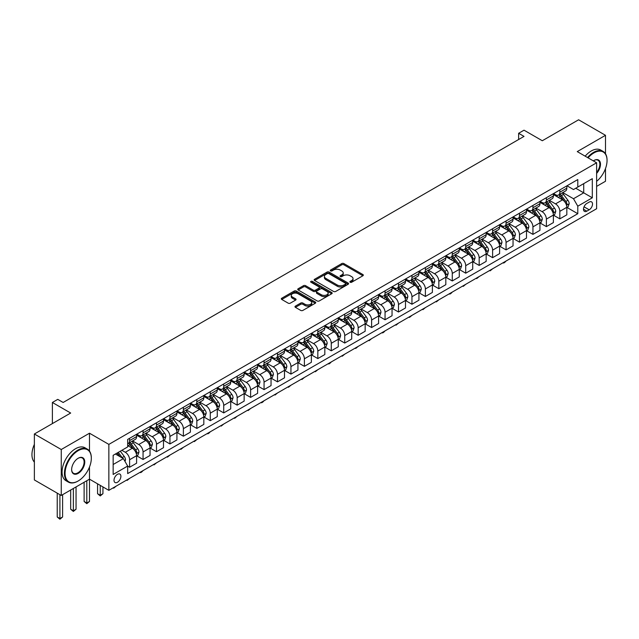 <?xml version="1.0" encoding="UTF-8"?>
<svg xmlns="http://www.w3.org/2000/svg" width="639" height="639" viewBox="0 0 639 639"><rect width="100%" height="100%" fill="white"/><g stroke="black" fill="none" stroke-linecap="round" stroke-linejoin="round"><path stroke-width="0.96" d="M350.18 282.246A1.046 0.607 0 0 0 351.658 282.246L362.88 275.768A1.494 0.863 0 0 0 363.319 275.161A1.494 0.863 0 0 0 362.88 274.546L343.878 263.58A1.494 0.863 0 0 0 341.761 263.58L330.547 270.049A1.046 0.607 0 0 0 330.243 270.481A1.046 0.607 0 0 0 330.547 270.904A1.046 0.607 0 0 0 332.024 270.904L333.478 270.065A4.777 2.756 0 0 1 340.236 270.065L341.817 270.984A4.777 2.756 0 0 1 343.215 272.933A4.777 2.756 0 0 1 341.817 274.882L340.363 275.721A1.046 0.607 0 0 0 340.06 276.152A1.046 0.607 0 0 0 340.363 276.575A1.046 0.607 0 0 0 341.841 276.575L343.295 275.736A4.777 2.756 0 0 1 350.052 275.736L351.634 276.655A4.777 2.756 0 0 1 353.032 278.604A4.777 2.756 0 0 1 351.634 280.553L350.18 281.392A1.046 0.607 0 0 0 349.876 281.815A1.046 0.607 0 0 0 350.18 282.246L350.18 281.392M117.456 482.269A4.864 2.812 120 0 0 120.635 477.98A4.864 2.812 120 0 0 119.892 474.082A4.864 2.812 120 0 0 117.456 474.322A4.864 2.812 120 0 0 114.277 478.611A4.864 2.812 120 0 0 115.02 482.509A4.864 2.812 120 0 0 117.456 482.269M295.418 306.121A1.494 0.863 0 0 0 294.978 306.728A1.494 0.863 0 0 0 295.418 307.343L300.745 310.418A1.494 0.863 0 0 0 302.862 310.418L315.315 303.229A1.494 0.863 0 0 0 315.754 302.614A1.494 0.863 0 0 0 315.315 302.007L296.312 291.033A1.494 0.863 0 0 0 294.204 291.033L281.743 298.229A1.494 0.863 0 0 0 281.312 298.836A1.494 0.863 0 0 0 281.743 299.443L288.189 303.166A1.494 0.863 0 0 0 290.298 303.166L295.625 300.09A1.494 0.863 0 0 0 296.065 299.475A1.494 0.863 0 0 0 295.625 298.868L292.438 297.023A3.994 2.308 0 0 1 291.264 295.394A3.994 2.308 0 0 1 293.732 293.261A3.994 2.308 0 0 1 298.086 293.764L310.594 300.985A3.994 2.308 0 0 1 311.76 302.614A3.994 2.308 0 0 1 309.3 304.747A3.994 2.308 0 0 1 304.947 304.244L302.862 303.046A1.494 0.863 0 0 0 300.745 303.046L295.418 306.121L295.418 307.343L300.745 304.284L300.745 303.046M605.492 153.759L605.492 135.308L578.599 119.781L542.303 140.74L524.02 130.18L518.636 133.287L524.02 136.395L63.141 402.474L57.766 399.367L52.382 402.474L52.382 423.585M89.492 451.102L89.492 433.21L61.256 449.513L34.37 433.993L70.673 413.034L52.382 402.474M89.492 433.21L108.854 444.393L596.618 162.785L596.618 208.737L108.854 490.345L108.854 444.393M605.492 135.308L577.257 151.603L596.618 162.785M333.582 291.464A1.494 0.863 0 0 0 335.691 291.464L348.151 284.267A1.494 0.863 0 0 0 348.59 283.66A1.494 0.863 0 0 0 348.151 283.053L329.149 272.078A1.494 0.863 0 0 0 327.04 272.078L314.58 279.275A1.494 0.863 0 0 0 314.14 279.882A1.494 0.863 0 0 0 314.58 280.489L333.582 291.464M311.353 282.47A1.046 0.607 0 0 1 312.415 282.614L331.713 293.756L319.276 300.937A1.494 0.863 0 0 1 317.168 300.937L298.165 289.97L303.493 286.911L303.493 285.673L298.165 288.748A1.494 0.863 0 0 0 297.726 289.363A1.494 0.863 0 0 0 298.165 289.97L298.165 288.748M303.493 286.911A1.494 0.863 0 0 1 305.602 286.911L305.602 285.673A1.494 0.863 0 0 0 303.493 285.673M305.602 285.673L313.31 290.122A1.494 0.863 0 0 0 315.426 290.122L318.957 288.077A1.494 0.863 0 0 0 319.396 287.47A1.494 0.863 0 0 0 318.957 286.863L310.937 282.23A1.046 0.607 0 0 1 310.634 281.799A1.046 0.607 0 0 1 311.273 281.248A1.046 0.607 0 0 1 312.415 281.376L331.737 292.526A1.494 0.863 0 0 1 332.168 293.141A1.494 0.863 0 0 1 331.737 293.748L331.737 292.526M61.256 449.513L61.256 495.465L34.37 479.945L34.37 433.993M596.618 186.38L605.492 181.26L605.492 168.552M589.198 202.092L586.826 203.458A4.713 2.724 120 0 0 583.75 207.611A4.713 2.724 120 0 0 584.469 211.389A4.713 2.724 120 0 0 586.826 211.158L589.198 209.792A4.713 2.724 120 0 0 592.273 205.638A4.713 2.724 120 0 0 591.554 201.86A4.713 2.724 120 0 0 589.198 202.092M566.985 185.789L573.495 189.543L577.792 187.059L577.792 179.551L127.672 439.424L127.672 446.941L113.151 455.319L113.151 474.45L127.672 466.063L127.672 473.579L577.792 213.706L577.792 206.189L573.495 198.737L562.799 192.563M577.792 187.059L592.313 178.68L592.313 197.802L577.792 206.189M61.256 495.465L89.492 479.162L108.854 490.345M518.636 133.287L518.636 139.494M575.755 188.241L583.711 192.834L583.711 183.649L592.313 178.68M573.495 198.737L583.711 192.834L592.313 197.802M113.151 464.513L123.375 458.61L115.411 454.017M127.672 466.127L129.613 467.245L129.613 459.729A6.086 3.514 -120 0 0 125.308 452.276L121.865 450.287M129.613 467.245L136.602 463.203L136.602 455.695A6.086 3.514 -120 0 0 132.297 448.243L127.672 445.575M136.762 455.847L143.056 459.481L143.056 451.965A6.086 3.514 -120 0 0 138.751 444.512L132.577 440.95M143.056 459.481L150.045 455.447L150.045 447.931A6.086 3.514 -120 0 0 145.74 440.479L136.602 435.199M150.205 448.083L156.499 451.717L156.499 444.209A6.086 3.514 -120 0 0 152.194 436.756L146.019 433.186M156.499 451.717L163.488 447.683L163.488 440.167A6.086 3.514 -120 0 0 159.191 432.715L150.045 427.435M163.648 440.327L169.942 443.953L169.942 436.445A6.086 3.514 -120 0 0 165.645 428.993L159.462 425.422M169.942 443.953L176.931 439.92L176.931 432.403A6.086 3.514 -120 0 0 172.634 424.959L163.488 419.679M177.099 432.563L183.385 436.197L183.385 428.681A6.086 3.514 -120 0 0 179.088 421.229L172.905 417.666M183.385 436.197L190.382 432.156L190.382 424.647A6.086 3.514 -120 0 0 186.077 417.195L176.931 411.915M190.542 424.799L196.836 428.434L196.836 420.917A6.086 3.514 -120 0 0 192.531 413.465L186.356 409.903M196.836 428.434L203.825 424.4L203.825 416.884A6.086 3.514 -120 0 0 199.52 409.431L190.382 404.152M203.985 417.035L210.279 420.67L210.279 413.153A6.086 3.514 -120 0 0 205.974 405.709L199.799 402.139M210.279 420.67L217.268 416.636L217.268 409.12A6.086 3.514 -120 0 0 212.963 401.667L203.825 396.388M217.428 409.279L223.722 412.906L223.722 405.398A6.086 3.514 -120 0 0 219.417 397.945L213.242 394.375M223.722 412.906L230.711 408.872L230.711 401.356A6.086 3.514 -120 0 0 226.414 393.904L217.268 388.632M230.871 401.516L237.165 405.15L237.165 397.634A6.086 3.514 -120 0 0 232.868 390.181L226.685 386.611M237.165 405.15L244.154 401.108L244.154 393.6A6.086 3.514 -120 0 0 239.857 386.148L230.711 380.868M244.322 393.752L250.608 397.386L250.608 389.87A6.086 3.514 -120 0 0 246.311 382.418L240.128 378.855M250.608 397.386L257.605 393.344L257.605 385.836A6.086 3.514 -120 0 0 253.3 378.384L244.154 373.104M257.765 385.988L264.059 389.622L264.059 382.106A6.086 3.514 -120 0 0 259.753 374.654L253.579 371.091M264.059 389.622L271.048 385.589L271.048 378.072A6.086 3.514 -120 0 0 266.743 370.62L257.605 365.34M271.208 378.224L277.502 381.858L277.502 374.35A6.086 3.514 -120 0 0 273.196 366.898L267.022 363.327M277.502 381.858L284.491 377.825L284.491 370.308A6.086 3.514 -120 0 0 280.186 362.856L271.048 357.576M284.651 370.468L290.945 374.095L290.945 366.586A6.086 3.514 -120 0 0 286.639 359.134L280.465 355.564M290.945 374.095L297.934 370.061L297.934 362.545A6.086 3.514 -120 0 0 293.636 355.1L284.491 349.821M298.093 362.704L304.388 366.339L304.388 358.822A6.086 3.514 -120 0 0 300.082 351.37L293.908 347.808M304.388 366.339L311.377 362.297L311.377 354.789A6.086 3.514 -120 0 0 307.079 347.336L297.934 342.057M311.544 354.941L317.831 358.575L317.831 351.059A6.086 3.514 -120 0 0 313.533 343.606L307.351 340.044M317.831 358.575L324.828 354.541L324.828 347.025A6.086 3.514 -120 0 0 320.522 339.573L311.377 334.293M324.987 347.177L331.274 350.811L331.274 343.295A6.086 3.514 -120 0 0 326.976 335.85L320.794 332.28M331.274 350.811L338.271 346.777L338.271 339.261A6.086 3.514 -120 0 0 333.965 331.809L324.828 326.529M338.43 339.421L344.725 343.047L344.725 335.539A6.086 3.514 -120 0 0 340.419 328.087L334.245 324.516M344.725 343.047L351.714 339.013L351.714 331.497A6.086 3.514 -120 0 0 347.408 324.045L338.271 318.773M351.873 331.657L358.167 335.291L358.167 327.775A6.086 3.514 -120 0 0 353.862 320.323L347.688 316.752M358.167 335.291L365.157 331.25L365.157 323.741A6.086 3.514 -120 0 0 360.851 316.289L351.714 311.009M365.316 323.893L371.61 327.527L371.61 320.011A6.086 3.514 -120 0 0 367.305 312.559L361.131 308.996M371.61 327.527L378.6 323.486L378.6 315.978A6.086 3.514 -120 0 0 374.302 308.525L365.157 303.245M378.759 316.129L385.053 319.764L385.053 312.247A6.086 3.514 -120 0 0 380.756 304.795L374.574 301.233M385.053 319.764L392.042 315.73L392.042 308.214A6.086 3.514 -120 0 0 387.745 300.761L378.6 295.482M392.21 308.365L398.496 312L398.496 304.491A6.086 3.514 -120 0 0 394.199 297.039L388.017 293.469M398.496 312L405.493 307.966L405.493 300.45A6.086 3.514 -120 0 0 401.188 292.997L392.042 287.718M405.653 300.61L411.947 304.236L411.947 296.728A6.086 3.514 -120 0 0 407.642 289.275L401.468 285.705M411.947 304.236L418.936 300.202L418.936 292.686A6.086 3.514 -120 0 0 414.631 285.242L405.493 279.962M419.096 292.846L425.39 296.48L425.39 288.964A6.086 3.514 -120 0 0 421.085 281.511L414.911 277.949M425.39 296.48L432.379 292.438L432.379 284.93A6.086 3.514 -120 0 0 428.074 277.478L418.936 272.198M432.539 285.082L438.833 288.716L438.833 281.2A6.086 3.514 -120 0 0 434.528 273.748L428.354 270.185M438.833 288.716L445.822 284.682L445.822 277.166A6.086 3.514 -120 0 0 441.525 269.714L432.379 264.434M445.982 277.318L452.276 280.952L452.276 273.436A6.086 3.514 -120 0 0 447.979 265.984L441.797 262.421M452.276 280.952L459.265 276.919L459.265 269.402A6.086 3.514 -120 0 0 454.968 261.95L445.822 256.67M459.433 269.562L465.719 273.188L465.719 265.68A6.086 3.514 -120 0 0 461.422 258.228L455.24 254.657M465.719 273.188L472.716 269.155L472.716 261.639A6.086 3.514 -120 0 0 468.411 254.186L459.265 248.914M472.876 261.798L479.17 265.433L479.17 257.916A6.086 3.514 -120 0 0 474.865 250.464L468.691 246.894M479.17 265.433L486.159 261.391L486.159 253.883A6.086 3.514 -120 0 0 481.854 246.43L472.716 241.151M486.319 254.034L492.613 257.669L492.613 250.153A6.086 3.514 -120 0 0 488.308 242.7L482.133 239.138M492.613 257.669L499.602 253.627L499.602 246.119A6.086 3.514 -120 0 0 495.297 238.666L486.159 233.387M499.762 246.271L506.056 249.905L506.056 242.389A6.086 3.514 -120 0 0 501.751 234.936L495.576 231.374M506.056 249.905L513.045 245.871L513.045 238.355A6.086 3.514 -120 0 0 508.748 230.903L499.602 225.623M513.205 238.507L519.499 242.141L519.499 234.633A6.086 3.514 -120 0 0 515.194 227.18L509.019 223.61M519.499 242.141L526.488 238.107L526.488 230.591A6.086 3.514 -120 0 0 522.191 223.139L513.045 217.859M526.656 230.751L532.942 234.377L532.942 226.869A6.086 3.514 -120 0 0 528.645 219.417L522.462 215.846M532.942 234.377L539.939 230.344L539.939 222.827A6.086 3.514 -120 0 0 535.634 215.375L526.488 210.103M540.099 222.987L546.385 226.621L546.385 219.105A6.086 3.514 -120 0 0 542.088 211.653L535.905 208.09M546.385 226.621L553.382 222.58L553.382 215.071A6.086 3.514 -120 0 0 549.077 207.619L539.939 202.339M553.542 215.223L559.836 218.857L559.836 211.341A6.086 3.514 -120 0 0 555.531 203.889L549.356 200.327M559.836 218.857L566.825 214.824L566.825 207.308A6.086 3.514 -120 0 0 562.52 199.855L553.382 194.575M553.542 193.553L555.531 194.703A6.086 3.514 -120 0 0 558.574 194.999A6.086 3.514 -120 0 0 559.836 192.219L559.836 189.919M540.099 201.317L542.088 202.459A6.086 3.514 -120 0 0 545.131 202.763A6.086 3.514 -120 0 0 546.385 199.975L546.385 197.683M526.656 209.073L528.645 210.223A6.086 3.514 -120 0 0 531.688 210.527A6.086 3.514 -120 0 0 532.942 207.739L532.942 205.446M513.205 216.837L515.194 217.987A6.086 3.514 -120 0 0 518.237 218.29A6.086 3.514 -120 0 0 519.499 215.503L519.499 213.202M499.762 224.601L501.751 225.751A6.086 3.514 -120 0 0 504.794 226.046A6.086 3.514 -120 0 0 506.056 223.267L506.056 220.966M486.319 232.364L488.308 233.515A6.086 3.514 -120 0 0 491.351 233.81A6.086 3.514 -120 0 0 492.613 231.03L492.613 228.73M472.876 240.12L474.865 241.27A6.086 3.514 -120 0 0 477.908 241.574A6.086 3.514 -120 0 0 479.17 238.786L479.17 236.494M459.433 247.884L461.422 249.034A6.086 3.514 -120 0 0 464.465 249.338A6.086 3.514 -120 0 0 465.719 246.55L465.719 244.25M445.982 255.648L447.979 256.798A6.086 3.514 -120 0 0 451.014 257.102A6.086 3.514 -120 0 0 452.276 254.314L452.276 252.014M432.539 263.412L434.528 264.562A6.086 3.514 -120 0 0 437.571 264.858A6.086 3.514 -120 0 0 438.833 262.078L438.833 259.777M419.096 271.176L421.085 272.318A6.086 3.514 -120 0 0 424.128 272.621A6.086 3.514 -120 0 0 425.39 269.834L425.39 267.541M405.653 278.931L407.642 280.082A6.086 3.514 -120 0 0 410.685 280.385A6.086 3.514 -120 0 0 411.947 277.598L411.947 275.305M392.21 286.695L394.199 287.846A6.086 3.514 -120 0 0 397.242 288.149A6.086 3.514 -120 0 0 398.496 285.361L398.496 283.061M378.759 294.459L380.756 295.609A6.086 3.514 -120 0 0 383.791 295.913A6.086 3.514 -120 0 0 385.053 293.125L385.053 290.825M365.316 302.223L367.305 303.373A6.086 3.514 -120 0 0 370.348 303.669A6.086 3.514 -120 0 0 371.61 300.889L371.61 298.589M351.873 309.987L353.862 311.129A6.086 3.514 -120 0 0 356.905 311.433A6.086 3.514 -120 0 0 358.167 308.645L358.167 306.353M338.43 317.743L340.419 318.893A6.086 3.514 -120 0 0 343.462 319.196A6.086 3.514 -120 0 0 344.725 316.409L344.725 314.108M324.987 325.507L326.976 326.657A6.086 3.514 -120 0 0 330.02 326.96A6.086 3.514 -120 0 0 331.274 324.173L331.274 321.872M311.544 333.27L313.533 334.421A6.086 3.514 -120 0 0 316.577 334.716A6.086 3.514 -120 0 0 317.831 331.937L317.831 329.636M298.093 341.034L300.082 342.177A6.086 3.514 -120 0 0 303.126 342.48A6.086 3.514 -120 0 0 304.388 339.692L304.388 337.4M284.651 348.79L286.639 349.94A6.086 3.514 -120 0 0 289.683 350.244A6.086 3.514 -120 0 0 290.945 347.456L290.945 345.164M271.208 356.554L273.196 357.704A6.086 3.514 -120 0 0 276.24 358.008A6.086 3.514 -120 0 0 277.502 355.22L277.502 352.92M257.765 364.318L259.753 365.468A6.086 3.514 -120 0 0 262.797 365.772A6.086 3.514 -120 0 0 264.059 362.984L264.059 360.684M244.322 372.082L246.311 373.232A6.086 3.514 -120 0 0 249.354 373.527A6.086 3.514 -120 0 0 250.608 370.748L250.608 368.447M230.871 379.846L232.868 380.988A6.086 3.514 -120 0 0 235.903 381.291A6.086 3.514 -120 0 0 237.165 378.504L237.165 376.211M217.428 387.601L219.417 388.752A6.086 3.514 -120 0 0 222.46 389.055A6.086 3.514 -120 0 0 223.722 386.268L223.722 383.967M203.985 395.365L205.974 396.515A6.086 3.514 -120 0 0 209.017 396.819A6.086 3.514 -120 0 0 210.279 394.031L210.279 391.731M190.542 403.129L192.531 404.279A6.086 3.514 -120 0 0 195.574 404.575A6.086 3.514 -120 0 0 196.836 401.795L196.836 399.495M177.099 410.893L179.088 412.035A6.086 3.514 -120 0 0 182.131 412.339A6.086 3.514 -120 0 0 183.385 409.551L183.385 407.259M163.648 418.649L165.645 419.799A6.086 3.514 -120 0 0 168.68 420.103A6.086 3.514 -120 0 0 169.942 417.315L169.942 415.023M150.205 426.413L152.194 427.563A6.086 3.514 -120 0 0 155.237 427.866A6.086 3.514 -120 0 0 156.499 425.079L156.499 422.778M136.762 434.177L138.751 435.327A6.086 3.514 -120 0 0 141.794 435.63A6.086 3.514 -120 0 0 143.056 432.843L143.056 430.542M566.985 207.459L577.792 213.706M558.574 194.999L565.563 190.965A6.086 3.514 -120 0 0 566.825 188.178L566.825 185.885M545.131 202.763L552.12 198.729A6.086 3.514 -120 0 0 553.382 195.941L553.382 193.641M531.688 210.527L538.677 206.493A6.086 3.514 -120 0 0 539.939 203.705L539.939 201.405M518.237 218.29L525.234 214.249A6.086 3.514 -120 0 0 526.488 211.469L526.488 209.169M504.794 226.046L511.783 222.013A6.086 3.514 -120 0 0 513.045 219.225L513.045 216.933M491.351 233.81L498.34 229.776A6.086 3.514 -120 0 0 499.602 226.989L499.602 224.696M477.908 241.574L484.897 237.54A6.086 3.514 -120 0 0 486.159 234.753L486.159 232.452M464.465 249.338L471.454 245.304A6.086 3.514 -120 0 0 472.716 242.516L472.716 240.216M451.014 257.102L458.011 253.06A6.086 3.514 -120 0 0 459.265 250.28L459.265 247.98M437.571 264.858L444.56 260.824A6.086 3.514 -120 0 0 445.822 258.036L445.822 255.744M424.128 272.621L431.117 268.588A6.086 3.514 -120 0 0 432.379 265.8L432.379 263.5M410.685 280.385L417.674 276.352A6.086 3.514 -120 0 0 418.936 273.564L418.936 271.263M397.242 288.149L404.231 284.107A6.086 3.514 -120 0 0 405.493 281.328L405.493 279.027M383.791 295.913L390.788 291.871A6.086 3.514 -120 0 0 392.042 289.084L392.042 286.791M370.348 303.669L377.345 299.635A6.086 3.514 -120 0 0 378.6 296.847L378.6 294.555M356.905 311.433L363.895 307.399A6.086 3.514 -120 0 0 365.157 304.611L365.157 302.311M343.462 319.196L350.452 315.163A6.086 3.514 -120 0 0 351.714 312.375L351.714 310.075M330.02 326.96L337.009 322.919A6.086 3.514 -120 0 0 338.271 320.139L338.271 317.839M316.577 334.716L323.566 330.683A6.086 3.514 -120 0 0 324.828 327.895L324.828 325.602M303.126 342.48L310.123 338.446A6.086 3.514 -120 0 0 311.377 335.659L311.377 333.358M289.683 350.244L296.672 346.21A6.086 3.514 -120 0 0 297.934 343.423L297.934 341.122M276.24 358.008L283.229 353.966A6.086 3.514 -120 0 0 284.491 351.186L284.491 348.886M262.797 365.772L269.786 361.73A6.086 3.514 -120 0 0 271.048 358.942L271.048 356.65M249.354 373.527L256.343 369.494A6.086 3.514 -120 0 0 257.605 366.706L257.605 364.414M235.903 381.291L242.9 377.258A6.086 3.514 -120 0 0 244.154 374.47L244.154 372.17M222.46 389.055L229.449 385.021A6.086 3.514 -120 0 0 230.711 382.234L230.711 379.933M209.017 396.819L216.006 392.777A6.086 3.514 -120 0 0 217.268 389.998L217.268 387.697M195.574 404.575L202.563 400.541A6.086 3.514 -120 0 0 203.825 397.754L203.825 395.461M182.131 412.339L189.12 408.305A6.086 3.514 -120 0 0 190.382 405.517L190.382 403.225M168.68 420.103L175.677 416.069A6.086 3.514 -120 0 0 176.931 413.281L176.931 410.981M155.237 427.866L162.234 423.825A6.086 3.514 -120 0 0 163.488 421.045L163.488 418.745M141.794 435.63L148.783 431.589A6.086 3.514 -120 0 0 150.045 428.809L150.045 426.509M127.672 443.634A6.086 3.514 -120 0 0 128.351 443.386L135.34 439.352A6.086 3.514 -120 0 0 136.602 436.565L136.602 434.272M128.351 443.386A6.086 3.514 -120 0 0 129.613 440.606L129.613 438.306M123.375 458.61L127.672 466.063M86.8 480.72L86.8 503.013L89.492 501.463L89.492 467.013M350.603 282.39L351.634 281.791A4.777 2.756 0 0 0 353.032 279.842L353.032 278.604M343.215 272.933L343.215 274.179A4.777 2.756 0 0 1 341.817 276.128L340.787 276.719M362.88 274.546L362.88 275.768L343.878 264.818A1.494 0.863 0 0 0 341.761 264.818L330.962 271.056M348.151 283.053L348.151 284.267L329.149 273.324A1.494 0.863 0 0 0 327.04 273.324L314.596 280.505M345.515 284.083A1.046 0.607 0 0 0 345.819 283.66A1.046 0.607 0 0 0 345.515 283.237L328.829 273.604A1.046 0.607 0 0 0 327.352 273.604L325.826 274.49A4.777 2.756 0 0 0 324.42 276.439A4.777 2.756 0 0 0 325.826 278.388L337.224 284.97A4.777 2.756 0 0 0 343.982 284.97L345.515 284.083L345.515 285.329A1.046 0.607 0 0 0 345.819 284.906L345.819 283.66M324.42 276.439L324.42 277.677A4.777 2.756 0 0 0 325.826 279.626L325.826 278.388M345.515 285.329L343.982 286.216A4.777 2.756 0 0 1 337.224 286.216L325.826 279.626M305.602 286.911L313.31 291.36A1.494 0.863 0 0 0 315.426 291.36L318.957 289.323A1.494 0.863 0 0 0 319.396 288.708L319.396 287.47M321.313 294.739A3.994 2.308 0 0 0 325.658 295.242A3.994 2.308 0 0 0 328.126 293.109A3.994 2.308 0 0 0 326.96 291.48L322.551 288.932A1.494 0.863 0 0 0 320.435 288.932L316.904 290.977A1.494 0.863 0 0 0 316.465 291.584A1.494 0.863 0 0 0 316.904 292.191L321.313 294.739L321.313 295.977A3.994 2.308 0 0 0 325.658 296.48A3.994 2.308 0 0 0 328.126 294.347L328.126 293.109M316.465 291.584L316.465 292.83A1.494 0.863 0 0 0 316.904 293.437L316.904 292.191M321.313 295.977L316.904 293.437M311.76 302.614L311.76 303.86A3.994 2.308 0 0 1 309.3 305.985A3.994 2.308 0 0 1 304.947 305.49L302.862 304.284A1.494 0.863 0 0 0 300.745 304.284M291.264 295.394L291.264 296.64A3.994 2.308 0 0 0 292.438 298.269L292.438 297.023M295.625 298.868L295.625 300.09L292.438 298.269M315.315 302.007L315.315 303.229L296.312 292.279A1.494 0.863 0 0 0 294.204 292.279L281.767 299.459L281.743 298.229M566.825 207.555L568.111 206.812L569.189 203.705A4.034 2.324 -120 0 0 567.903 200.271L563.51 194.408A11.638 6.717 -120 0 0 562.24 192.882M557.871 197.171A11.638 6.717 -120 0 0 555.483 194.671M566.458 205.087L567.017 203.873A4.034 2.324 -120 0 0 565.858 201.453L561.465 195.582A11.638 6.717 -120 0 0 560.195 194.064M559.109 194.687A9.657 5.575 60 0 1 560.699 196.492L564.421 201.461M558.901 194.807A11.638 6.717 60 0 1 560.171 196.333L563.095 200.231M506.128 260.976L504.658 262.453L503.58 263.068L503.045 262.757M503.58 262.445L503.58 263.068M553.382 215.319L554.668 214.568L555.746 211.469A4.034 2.324 -120 0 0 554.46 208.034L550.067 202.172A11.638 6.717 -120 0 0 548.797 200.646M544.428 204.927A11.638 6.717 -120 0 0 542.04 202.435M553.015 212.851L553.566 211.637A4.034 2.324 -120 0 0 552.415 209.217L548.022 203.346A11.638 6.717 -120 0 0 546.752 201.828M545.666 202.451A9.657 5.575 60 0 1 547.256 204.256L550.97 209.217M545.458 202.571A11.638 6.717 60 0 1 546.728 204.097L549.652 207.994M492.685 268.739L490.137 270.832L489.602 270.521M490.137 270.209L490.137 270.832M539.939 223.083L541.225 222.332L542.303 219.225A4.034 2.324 -120 0 0 541.017 215.798L536.616 209.927A11.638 6.717 -120 0 0 535.354 208.41M530.977 212.691A11.638 6.717 -120 0 0 528.597 210.199M539.572 220.607L540.123 219.401A4.034 2.324 -120 0 0 538.973 216.972L534.579 211.11A11.638 6.717 -120 0 0 533.309 209.592M532.223 210.215A9.657 5.575 60 0 1 533.813 212.02L537.527 216.98M532.015 210.335A11.638 6.717 60 0 1 533.285 211.852L536.209 215.758M479.234 276.503L476.694 278.596L476.151 278.284M476.694 277.973L476.694 278.596M526.488 230.839L527.782 230.096L528.86 226.989A4.034 2.324 -120 0 0 527.566 223.562L523.173 217.691A11.638 6.717 -120 0 0 521.903 216.174M517.534 220.455A11.638 6.717 -120 0 0 515.154 217.963M526.121 228.371L526.68 227.164A4.034 2.324 -120 0 0 525.53 224.736L521.128 218.873A11.638 6.717 -120 0 0 519.858 217.348M518.78 217.979A9.657 5.575 60 0 1 520.362 219.776L524.084 224.744M518.572 218.099A11.638 6.717 60 0 1 519.842 219.616L522.766 223.514M465.791 284.267L463.251 286.36L462.708 286.048M463.251 285.737L463.251 286.36M513.045 238.603L514.339 237.86L515.409 234.753A4.034 2.324 -120 0 0 514.123 231.318L509.73 225.455A11.638 6.717 -120 0 0 508.46 223.93M504.091 228.219A11.638 6.717 -120 0 0 501.711 225.727M512.678 236.134L513.237 234.928A4.034 2.324 -120 0 0 512.079 232.5L507.685 226.637A11.638 6.717 -120 0 0 506.415 225.112M505.337 225.735A9.657 5.575 60 0 1 506.919 227.54L510.641 232.508M505.129 225.855A11.638 6.717 60 0 1 506.4 227.38L509.315 231.278M452.348 292.031L450.878 293.501L449.8 294.116L449.265 293.804M449.8 293.501L449.8 294.116M596.618 181.34A18.555 10.711 120 0 0 607.05 160.485A18.555 10.711 120 0 0 593.927 152.913A18.555 10.711 120 0 0 588.088 157.857M587.529 157.537A19.01 10.975 -60 0 1 593.607 152.354A19.01 10.975 -60 0 1 603.112 151.411A19.01 10.975 -60 0 1 607.05 160.109A19.01 10.975 -60 0 1 607.05 160.301M593.311 160.876A9.281 5.36 -60 0 1 593.927 160.485L593.927 160.485A9.281 5.36 -60 0 1 600.341 162.769A9.281 5.36 -60 0 1 596.618 173.417M585.164 156.172A19.01 10.975 -60 0 1 591.243 150.988A19.01 10.975 -60 0 1 600.748 150.045L603.112 151.411M596.618 172.442A8.818 5.096 120 0 0 598.016 160.237A8.818 5.096 120 0 0 593.767 160.581M77.878 481.151L78.198 480.967A18.555 10.711 120 0 0 91.321 458.243A18.555 10.711 120 0 0 78.198 450.663A18.555 10.711 120 0 0 65.074 473.387A18.555 10.711 120 0 0 78.198 480.967L77.878 481.151A19.01 10.975 -60 0 1 68.373 482.094A19.01 10.975 -60 0 1 65.458 466.861A19.01 10.975 -60 0 1 77.878 450.104A19.01 10.975 -60 0 1 87.383 449.161A19.01 10.975 -60 0 1 91.321 457.867A19.01 10.975 -60 0 1 91.321 458.051M78.198 473.387A9.281 5.36 -60 0 1 71.64 469.601A9.281 5.36 -60 0 1 78.198 458.235L78.198 458.235A9.281 5.36 -60 0 1 84.763 462.029A9.281 5.36 -60 0 1 78.198 473.387M71.64 469.409A8.818 5.096 120 0 0 73.469 473.267A8.818 5.096 120 0 0 77.878 472.828A8.818 5.096 120 0 0 83.637 465.056A8.818 5.096 120 0 0 82.287 457.987A8.818 5.096 120 0 0 78.038 458.339M68.373 482.094L66.001 480.728A19.01 10.975 -60 0 1 63.085 465.496A19.01 10.975 -60 0 1 75.514 448.738A19.01 10.975 -60 0 1 85.019 447.795L87.383 449.161M34.37 462.125A19.01 10.975 -60 0 1 34.37 444.353M499.602 246.366L500.896 245.624L501.966 242.516A4.034 2.324 -120 0 0 500.68 239.082L496.287 233.219A11.638 6.717 -120 0 0 495.017 231.693M490.648 235.975A11.638 6.717 -120 0 0 488.268 233.483M499.235 243.898L499.794 242.684A4.034 2.324 -120 0 0 498.636 240.264L494.243 234.393A11.638 6.717 -120 0 0 492.973 232.876M491.894 233.499A9.657 5.575 60 0 1 493.476 235.304L497.198 240.264M491.687 233.618A11.638 6.717 60 0 1 492.949 235.144L495.872 239.042M438.905 299.787L436.357 301.88L435.822 301.568M436.357 301.257L436.357 301.88M486.159 254.13L487.445 253.379L488.523 250.28A4.034 2.324 -120 0 0 487.237 246.846L482.844 240.975A11.638 6.717 -120 0 0 481.574 239.457M477.205 243.739A11.638 6.717 -120 0 0 474.817 241.246M485.792 251.662L486.351 250.448A4.034 2.324 -120 0 0 485.193 248.028L480.8 242.157A11.638 6.717 -120 0 0 479.53 240.639M478.443 241.262A9.657 5.575 60 0 1 480.033 243.068L483.747 248.028M478.236 241.382A11.638 6.717 60 0 1 479.506 242.9L482.429 246.806M425.462 307.551L422.914 309.643L422.379 309.332M422.914 309.02L422.914 309.643M472.716 261.886L474.002 261.143L475.081 258.036A4.034 2.324 -120 0 0 473.795 254.61L469.401 248.739A11.638 6.717 -120 0 0 468.131 247.221M463.754 251.502A11.638 6.717 -120 0 0 461.374 249.01M472.349 259.418L472.9 258.212A4.034 2.324 -120 0 0 471.75 255.784L467.357 249.921A11.638 6.717 -120 0 0 466.087 248.403M465 249.026A9.657 5.575 60 0 1 466.59 250.823L470.304 255.792M464.793 249.146A11.638 6.717 60 0 1 466.063 250.664L468.986 254.562M412.019 315.315L409.471 317.407L408.928 317.096M409.471 316.784L409.471 317.407M459.265 269.65L460.559 268.907L461.638 265.8A4.034 2.324 -120 0 0 460.352 262.365L455.95 256.503A11.638 6.717 -120 0 0 454.68 254.985M450.311 259.266A11.638 6.717 -120 0 0 447.931 256.774M458.898 267.182L459.457 265.976A4.034 2.324 -120 0 0 458.307 263.548L453.914 257.685A11.638 6.717 -120 0 0 452.644 256.159M451.557 256.79A9.657 5.575 60 0 1 453.139 258.587L456.861 263.556M451.35 256.91A11.638 6.717 60 0 1 452.62 258.428L455.543 262.325M398.568 323.078L396.028 325.171L395.485 324.86M396.028 324.548L396.028 325.171M445.822 277.414L447.116 276.671L448.187 273.564A4.034 2.324 -120 0 0 446.901 270.129L442.507 264.266A11.638 6.717 -120 0 0 441.237 262.741M436.868 267.03A11.638 6.717 -120 0 0 434.488 264.53M445.455 274.946L446.014 273.732A4.034 2.324 -120 0 0 444.864 271.311L440.463 265.441A11.638 6.717 -120 0 0 439.193 263.923M438.114 264.546A9.657 5.575 60 0 1 439.696 266.351L443.418 271.319M437.907 264.666A11.638 6.717 60 0 1 439.177 266.191L442.1 270.089M385.125 330.834L383.656 332.312L382.585 332.927L382.042 332.615M382.585 332.304L382.585 332.927M432.379 285.178L433.673 284.427L434.744 281.328A4.034 2.324 -120 0 0 433.458 277.893L429.065 272.03A11.638 6.717 -120 0 0 427.795 270.505M423.425 274.786A11.638 6.717 -120 0 0 421.045 272.294M432.012 282.71L432.571 281.495A4.034 2.324 -120 0 0 431.413 279.075L427.02 273.204A11.638 6.717 -120 0 0 425.75 271.687M424.671 272.31A9.657 5.575 60 0 1 426.253 274.115L429.975 279.075M424.464 272.43A11.638 6.717 60 0 1 425.734 273.955L428.649 277.853M371.682 338.598L369.134 340.691L368.599 340.379M369.134 340.068L369.134 340.691M418.936 292.942L420.222 292.191L421.301 289.084A4.034 2.324 -120 0 0 420.015 285.657L415.622 279.786A11.638 6.717 -120 0 0 414.352 278.269M409.982 282.55A11.638 6.717 -120 0 0 407.594 280.058M418.569 290.465L419.128 289.259A4.034 2.324 -120 0 0 417.97 286.831L413.577 280.968A11.638 6.717 -120 0 0 412.307 279.451M411.22 280.074A9.657 5.575 60 0 1 412.81 281.879L416.532 286.839M411.013 280.194A11.638 6.717 60 0 1 412.283 281.711L415.206 285.617M358.239 346.362L355.691 348.455L355.156 348.143M355.691 347.832L355.691 348.455M405.493 300.697L406.779 299.955L407.858 296.847A4.034 2.324 -120 0 0 406.572 293.421L402.179 287.55A11.638 6.717 -120 0 0 400.909 286.032M396.531 290.314A11.638 6.717 -120 0 0 394.151 287.822M405.126 298.229L405.677 297.023A4.034 2.324 -120 0 0 404.527 294.595L400.134 288.732A11.638 6.717 -120 0 0 398.864 287.207M397.777 287.838A9.657 5.575 60 0 1 399.367 289.635L403.081 294.603M397.57 287.957A11.638 6.717 60 0 1 398.84 289.475L401.763 293.373M344.796 354.126L342.248 356.219L341.705 355.907M342.248 355.596L342.248 356.219M392.042 308.461L393.336 307.718L394.415 304.611A4.034 2.324 -120 0 0 393.129 301.177L388.728 295.314A11.638 6.717 -120 0 0 387.458 293.796M383.088 298.078A11.638 6.717 -120 0 0 380.708 295.585M391.675 305.993L392.234 304.787A4.034 2.324 -120 0 0 391.084 302.359L386.691 296.496A11.638 6.717 -120 0 0 385.421 294.97M384.335 295.593A9.657 5.575 60 0 1 385.924 297.399L389.638 302.367M384.127 295.721A11.638 6.717 60 0 1 385.397 297.239L388.32 301.137M331.345 361.89L329.876 363.359L328.805 363.974L328.262 363.663M328.805 363.359L328.805 363.974M378.6 316.225L379.893 315.482L380.964 312.375A4.034 2.324 -120 0 0 379.678 308.941L375.285 303.078A11.638 6.717 -120 0 0 374.015 301.552M369.646 305.833A11.638 6.717 -120 0 0 367.265 303.341M378.232 313.757L378.791 312.543A4.034 2.324 -120 0 0 377.641 310.123L373.24 304.252A11.638 6.717 -120 0 0 371.97 302.734M370.892 303.357A9.657 5.575 60 0 1 372.473 305.162L376.195 310.123M370.684 303.477A11.638 6.717 60 0 1 371.954 305.003L374.877 308.901M317.902 369.646L315.362 371.738L314.819 371.427M315.362 371.115L315.362 371.738M365.157 323.989L366.451 323.238L367.521 320.139A4.034 2.324 -120 0 0 366.235 316.704L361.842 310.834A11.638 6.717 -120 0 0 360.572 309.316M356.203 313.597A11.638 6.717 -120 0 0 353.822 311.105M364.789 321.521L365.348 320.307A4.034 2.324 -120 0 0 364.19 317.887L359.797 312.016A11.638 6.717 -120 0 0 358.527 310.498M357.449 311.121A9.657 5.575 60 0 1 359.03 312.926L362.752 317.887M357.241 311.241A11.638 6.717 60 0 1 358.511 312.759L361.426 316.664M304.46 377.409L301.912 379.502L301.376 379.191M301.912 378.879L301.912 379.502M351.714 331.745L353.008 331.002L354.078 327.895A4.034 2.324 -120 0 0 352.792 324.468L348.399 318.597A11.638 6.717 -120 0 0 347.129 317.08M342.76 321.361A11.638 6.717 -120 0 0 340.371 318.869M351.346 329.277L351.905 328.071A4.034 2.324 -120 0 0 350.747 325.642L346.354 319.78A11.638 6.717 -120 0 0 345.084 318.262M344.006 318.885A9.657 5.575 60 0 1 345.587 320.682L349.309 325.65M343.79 319.005A11.638 6.717 60 0 1 345.06 320.522L347.983 324.42M291.017 385.173L288.469 387.266L287.933 386.954M288.469 386.643L288.469 387.266M338.271 339.509L339.557 338.766L340.635 335.659A4.034 2.324 -120 0 0 339.349 332.224L334.956 326.361A11.638 6.717 -120 0 0 333.686 324.844M329.317 329.125A11.638 6.717 -120 0 0 326.928 326.633M337.903 337.041L338.454 335.834A4.034 2.324 -120 0 0 337.304 333.406L332.911 327.543A11.638 6.717 -120 0 0 331.641 326.018M330.555 326.649A9.657 5.575 60 0 1 332.144 328.446L335.858 333.414M330.347 326.769A11.638 6.717 60 0 1 331.617 328.286L334.54 332.184M277.574 392.937L275.026 395.03L274.49 394.718M275.026 394.407L275.026 395.03M324.828 347.273L326.114 346.53L327.192 343.423A4.034 2.324 -120 0 0 325.906 339.988L321.505 334.125A11.638 6.717 -120 0 0 320.243 332.599M315.866 336.889A11.638 6.717 -120 0 0 313.485 334.389M324.46 344.804L325.011 343.59A4.034 2.324 -120 0 0 323.861 341.17L319.468 335.299A11.638 6.717 -120 0 0 318.198 333.782M317.112 334.405A9.657 5.575 60 0 1 318.701 336.21L322.415 341.178M316.904 334.524A11.638 6.717 60 0 1 318.174 336.05L321.097 339.948M264.123 400.693L262.653 402.171L261.583 402.786L261.039 402.474M261.583 402.163L261.583 402.786M311.377 355.036L312.671 354.286L313.749 351.186A4.034 2.324 -120 0 0 312.455 347.752L308.062 341.889A11.638 6.717 -120 0 0 306.792 340.363M302.423 344.645A11.638 6.717 -120 0 0 300.042 342.153M311.009 352.568L311.568 351.354A4.034 2.324 -120 0 0 310.418 348.934L306.017 343.063A11.638 6.717 -120 0 0 304.755 341.546M303.669 342.169A9.657 5.575 60 0 1 305.25 343.974L308.972 348.934M303.461 342.288A11.638 6.717 60 0 1 304.731 343.814L307.655 347.712M250.68 408.457L248.14 410.55L247.597 410.238M248.14 409.926L248.14 410.55M297.934 362.8L299.228 362.049L300.298 358.942A4.034 2.324 -120 0 0 299.012 355.516L294.619 349.645A11.638 6.717 -120 0 0 293.349 348.127M288.98 352.408A11.638 6.717 -120 0 0 286.599 349.916M297.566 360.324L298.125 359.118A4.034 2.324 -120 0 0 296.967 356.69L292.574 350.827A11.638 6.717 -120 0 0 291.304 349.309M290.226 349.932A9.657 5.575 60 0 1 291.807 351.738L295.53 356.698M290.018 350.052A11.638 6.717 60 0 1 291.288 351.57L294.204 355.476M237.237 416.221L234.689 418.313L234.154 418.002M234.689 417.69L234.689 418.313M284.491 370.556L285.785 369.813L286.855 366.706A4.034 2.324 -120 0 0 285.569 363.279L281.176 357.409A11.638 6.717 -120 0 0 279.906 355.891M275.537 360.172A11.638 6.717 -120 0 0 273.157 357.68M284.123 368.088L284.682 366.882A4.034 2.324 -120 0 0 283.524 364.454L279.131 358.591A11.638 6.717 -120 0 0 277.861 357.065M276.783 357.696A9.657 5.575 60 0 1 278.364 359.493L282.087 364.462M276.575 357.816A11.638 6.717 60 0 1 277.837 359.334L280.761 363.232M223.794 423.984L221.246 426.077L220.711 425.766M221.246 425.454L221.246 426.077M271.048 378.32L272.334 377.577L273.412 374.47A4.034 2.324 -120 0 0 272.126 371.035L267.733 365.173A11.638 6.717 -120 0 0 266.463 363.655M262.094 367.936A11.638 6.717 -120 0 0 259.706 365.444M270.68 375.852L271.24 374.646A4.034 2.324 -120 0 0 270.081 372.217L265.688 366.355A11.638 6.717 -120 0 0 264.418 364.829M263.332 365.452A9.657 5.575 60 0 1 264.921 367.257L268.636 372.225M263.124 365.58A11.638 6.717 60 0 1 264.394 367.098L267.318 370.995M210.351 431.748L208.881 433.218L207.803 433.833L207.268 433.522M207.803 433.218L207.803 433.833M257.605 386.084L258.891 385.341L259.969 382.234A4.034 2.324 -120 0 0 258.683 378.799L254.29 372.936A11.638 6.717 -120 0 0 253.02 371.411M248.643 375.692A11.638 6.717 -120 0 0 246.263 373.2M257.237 383.616L257.789 382.402A4.034 2.324 -120 0 0 256.638 379.981L252.245 374.111A11.638 6.717 -120 0 0 250.975 372.593M249.889 373.216A9.657 5.575 60 0 1 251.478 375.021L255.193 379.981M249.681 373.336A11.638 6.717 60 0 1 250.951 374.861L253.875 378.759M196.908 439.504L194.36 441.597L193.817 441.285M194.36 440.974L194.36 441.597M244.154 393.848L245.448 393.097L246.526 389.998A4.034 2.324 -120 0 0 245.24 386.563L240.839 380.692A11.638 6.717 -120 0 0 239.569 379.175M235.2 383.456A11.638 6.717 -120 0 0 232.82 380.964M243.786 391.38L244.346 390.165A4.034 2.324 -120 0 0 243.195 387.745L238.802 381.874A11.638 6.717 -120 0 0 237.532 380.357M236.446 380.98A9.657 5.575 60 0 1 238.035 382.785L241.75 387.745M236.238 381.1A11.638 6.717 60 0 1 237.508 382.617L240.432 386.523M183.457 447.268L180.917 449.361L180.374 449.049M180.917 448.738L180.917 449.361M230.711 401.604L232.005 400.861L233.075 397.754A4.034 2.324 -120 0 0 231.789 394.327L227.396 388.456A11.638 6.717 -120 0 0 226.126 386.938M221.757 391.22A11.638 6.717 -120 0 0 219.377 388.728M230.344 399.135L230.903 397.929A4.034 2.324 -120 0 0 229.752 395.501L225.351 389.638A11.638 6.717 -120 0 0 224.081 388.121M223.003 388.744A9.657 5.575 60 0 1 224.585 390.541L228.307 395.509M222.795 388.863A11.638 6.717 60 0 1 224.065 390.381L226.989 394.279M170.014 455.032L167.474 457.125L166.931 456.813M167.474 456.502L167.474 457.125M217.268 409.367L218.562 408.625L219.632 405.517A4.034 2.324 -120 0 0 218.346 402.083L213.953 396.22A11.638 6.717 -120 0 0 212.683 394.702M208.314 398.984A11.638 6.717 -120 0 0 205.934 396.492M216.901 406.899L217.46 405.693A4.034 2.324 -120 0 0 216.302 403.265L211.908 397.402A11.638 6.717 -120 0 0 210.638 395.876M209.56 396.507A9.657 5.575 60 0 1 211.142 398.305L214.864 403.273M209.352 396.627A11.638 6.717 60 0 1 210.622 398.145L213.538 402.043M156.571 462.796L154.023 464.888L153.488 464.577M154.023 464.265L154.023 464.888M203.825 417.131L205.111 416.388L206.189 413.281A4.034 2.324 -120 0 0 204.903 409.847L200.51 403.984A11.638 6.717 -120 0 0 199.24 402.458M194.871 406.747A11.638 6.717 -120 0 0 192.483 404.247M203.458 414.663L204.017 413.449A4.034 2.324 -120 0 0 202.859 411.029L198.465 405.158A11.638 6.717 -120 0 0 197.195 403.64M196.109 404.263A9.657 5.575 60 0 1 197.699 406.069L201.421 411.037M195.901 404.383A11.638 6.717 60 0 1 197.171 405.909L200.095 409.807M143.128 470.552L141.658 472.029L140.58 472.644L140.045 472.333M140.58 472.021L140.58 472.644M190.382 424.895L191.668 424.144L192.746 421.045A4.034 2.324 -120 0 0 191.46 417.61L187.067 411.748A11.638 6.717 -120 0 0 185.797 410.222M181.42 414.503A11.638 6.717 -120 0 0 179.04 412.011M190.015 422.427L190.566 421.213A4.034 2.324 -120 0 0 189.416 418.793L185.022 412.922A11.638 6.717 -120 0 0 183.752 411.404M182.666 412.027A9.657 5.575 60 0 1 184.256 413.832L187.97 418.793M182.458 412.147A11.638 6.717 60 0 1 183.728 413.673L186.652 417.571M129.685 478.315L127.137 480.408L126.602 480.097M127.137 479.785L127.137 480.408M176.931 432.659L178.225 431.908L179.303 428.809A4.034 2.324 -120 0 0 178.017 425.374L173.616 419.504A11.638 6.717 -120 0 0 172.346 417.986M167.977 422.267A11.638 6.717 -120 0 0 165.597 419.775M176.572 430.183L177.123 428.977A4.034 2.324 -120 0 0 175.973 426.548L171.579 420.686A11.638 6.717 -120 0 0 170.309 419.168M169.223 419.791A9.657 5.575 60 0 1 170.813 421.596L174.527 426.556M169.015 419.911A11.638 6.717 60 0 1 170.286 421.428L173.209 425.334M116.234 486.079L113.694 488.172L113.151 487.861M113.694 487.549L113.694 488.172M163.488 440.415L164.782 439.672L165.852 436.565A4.034 2.324 -120 0 0 164.566 433.138L160.173 427.267A11.638 6.717 -120 0 0 158.903 425.75M154.534 430.031A11.638 6.717 -120 0 0 152.154 427.539M163.121 437.947L163.68 436.741A4.034 2.324 -120 0 0 162.53 434.312L158.129 428.449A11.638 6.717 -120 0 0 156.859 426.924M155.78 427.555A9.657 5.575 60 0 1 157.362 429.352L161.084 434.32M155.573 427.675A11.638 6.717 60 0 1 156.843 429.192L159.766 433.09M100.251 485.376L100.251 495.249L102.935 493.699L102.935 486.926M102.935 493.699L100.251 495.936L97.559 493.699L97.559 483.827M97.559 493.699L100.251 495.249L100.251 495.936M150.045 448.179L151.339 447.436L152.409 444.329A4.034 2.324 -120 0 0 151.123 440.894L146.73 435.031A11.638 6.717 -120 0 0 145.46 433.514M141.091 437.795A11.638 6.717 -120 0 0 138.711 435.303M149.678 445.71L150.237 444.504A4.034 2.324 -120 0 0 149.079 442.076L144.686 436.213A11.638 6.717 -120 0 0 143.416 434.688M142.337 435.311A9.657 5.575 60 0 1 143.919 437.116L147.641 442.084M142.13 435.439A11.638 6.717 60 0 1 143.4 436.956L146.315 440.854M89.492 501.463L86.8 503.692L84.116 501.463L84.116 482.269M84.116 501.463L86.8 503.013L86.8 503.692M136.602 455.942L137.896 455.2L138.967 452.092A4.034 2.324 -120 0 0 137.681 448.658L133.287 442.795A11.638 6.717 -120 0 0 132.017 441.269M136.235 453.474L136.794 452.26A4.034 2.324 -120 0 0 135.636 449.84L131.243 443.969A11.638 6.717 -120 0 0 129.973 442.452M128.894 443.075A9.657 5.575 60 0 1 130.476 444.88L134.198 449.84M128.679 443.194A11.638 6.717 60 0 1 129.949 444.72L132.872 448.618M73.357 488.484L73.357 510.777L76.049 509.219L76.049 486.926M76.049 509.219L73.357 511.456L70.673 509.219L70.673 490.033M70.673 509.219L73.357 510.777L73.357 511.456M124.988 461.406L125.524 459.856A4.034 2.324 -120 0 0 124.238 456.422L120.316 451.19M122.56 458.139A4.034 2.324 -120 0 0 122.193 457.604L118.271 452.364M117.264 452.947L120.076 456.709M116.977 453.115L119.373 456.302M59.914 494.69L59.914 518.533L62.606 516.983L62.606 494.69M62.606 516.983L59.914 519.219L57.222 516.983L57.222 493.14M57.222 516.983L59.914 518.533L59.914 519.219M125.308 452.276L132.297 448.243M138.751 444.512L145.74 440.479M152.194 436.756L159.191 432.715M165.645 428.993L172.634 424.959M179.088 421.229L186.077 417.195M192.531 413.465L199.52 409.431M205.974 405.709L212.963 401.667M219.417 397.945L226.414 393.904M232.868 390.181L239.857 386.148M246.311 382.418L253.3 378.384M259.753 374.654L266.743 370.62M273.196 366.898L280.186 362.856M286.639 359.134L293.636 355.1M300.082 351.37L307.079 347.336M313.533 343.606L320.522 339.573M326.976 335.85L333.965 331.809M340.419 328.087L347.408 324.045M353.862 320.323L360.851 316.289M367.305 312.559L374.302 308.525M380.756 304.795L387.745 300.761M394.199 297.039L401.188 292.997M407.642 289.275L414.631 285.242M421.085 281.511L428.074 277.478M434.528 273.748L441.525 269.714M447.979 265.984L454.968 261.95M461.422 258.228L468.411 254.186M474.865 250.464L481.854 246.43M488.308 242.7L495.297 238.666M501.751 234.936L508.748 230.903M515.194 227.18L522.191 223.139M528.645 219.417L535.634 215.375M542.088 211.653L549.077 207.619M555.531 203.889L562.52 199.855M559.836 192.219L566.825 188.178M559.836 211.341L566.825 207.308M546.385 219.105L553.382 215.071M546.385 199.975L553.382 195.941M532.942 226.869L539.939 222.827M532.942 207.739L539.939 203.705M519.499 234.633L526.488 230.591M519.499 215.503L526.488 211.469M506.056 242.389L513.045 238.355M506.056 223.267L513.045 219.225M492.613 250.153L499.602 246.119M492.613 231.03L499.602 226.989M479.17 257.916L486.159 253.883M479.17 238.786L486.159 234.753M465.719 265.68L472.716 261.639M465.719 246.55L472.716 242.516M452.276 273.436L459.265 269.402M452.276 254.314L459.265 250.28M438.833 281.2L445.822 277.166M438.833 262.078L445.822 258.036M425.39 288.964L432.379 284.93M425.39 269.834L432.379 265.8M411.947 296.728L418.936 292.686M411.947 277.598L418.936 273.564M398.496 304.491L405.493 300.45M398.496 285.361L405.493 281.328M385.053 312.247L392.042 308.214M385.053 293.125L392.042 289.084M371.61 320.011L378.6 315.978M371.61 300.889L378.6 296.847M358.167 327.775L365.157 323.741M358.167 308.645L365.157 304.611M344.725 335.539L351.714 331.497M344.725 316.409L351.714 312.375M331.274 343.295L338.271 339.261M331.274 324.173L338.271 320.139M317.831 351.059L324.828 347.025M317.831 331.937L324.828 327.895M304.388 358.822L311.377 354.789M304.388 339.692L311.377 335.659M290.945 366.586L297.934 362.545M290.945 347.456L297.934 343.423M277.502 374.35L284.491 370.308M277.502 355.22L284.491 351.186M264.059 382.106L271.048 378.072M264.059 362.984L271.048 358.942M250.608 389.87L257.605 385.836M250.608 370.748L257.605 366.706M237.165 397.634L244.154 393.6M237.165 378.504L244.154 374.47M223.722 405.398L230.711 401.356M223.722 386.268L230.711 382.234M210.279 413.153L217.268 409.12M210.279 394.031L217.268 389.998M196.836 420.917L203.825 416.884M196.836 401.795L203.825 397.754M183.385 428.681L190.382 424.647M183.385 409.551L190.382 405.517M169.942 436.445L176.931 432.403M169.942 417.315L176.931 413.281M156.499 444.209L163.488 440.167M156.499 425.079L163.488 421.045M143.056 451.965L150.045 447.931M143.056 432.843L150.045 428.809M129.613 459.729L136.602 455.695M129.613 440.606L136.602 436.565M584.038 206.812L589.198 209.792M583.495 209.233L586.826 211.158M351.634 281.791L351.634 280.553M340.363 276.575L340.363 275.721M341.817 276.128L341.817 274.882M330.547 270.904L330.547 270.049M341.761 264.818L341.761 263.58M343.878 264.818L343.878 263.58M314.58 280.489L314.58 279.275M327.04 273.324L327.04 272.078M329.149 273.324L329.149 272.078M337.224 286.216L337.224 284.97M343.982 286.216L343.982 284.97M313.31 291.36L313.31 290.122M315.426 291.36L315.426 290.122M318.957 289.323L318.957 288.077M312.415 282.614L312.415 281.376M302.862 304.284L302.862 303.046M304.947 305.49L304.947 304.244M294.204 292.279L294.204 291.033M296.312 292.279L296.312 291.033M566.521 205.311L569.165 203.785M561.465 195.582L563.51 194.408M558.294 197.419L560.171 196.333M565.858 201.453L567.903 200.271M565.539 203.026L567.017 203.873M553.078 213.067L555.722 211.541M548.022 203.346L550.067 202.172M544.851 205.175L546.728 204.097M552.415 209.217L554.46 208.034M552.096 210.79L553.566 211.637M539.635 220.83L542.271 219.305M534.579 211.11L536.616 209.927M531.408 212.939L533.285 211.852M538.973 216.972L541.017 215.798M538.653 218.554L540.123 219.401M526.193 228.594L528.828 227.069M521.128 218.873L523.173 217.691M517.965 220.703L519.842 219.616M525.53 224.736L527.566 223.562M525.21 226.31L526.68 227.164M512.742 236.358L515.385 234.832M507.685 226.637L509.73 225.455M504.522 228.466L506.4 227.38M512.079 232.5L514.123 231.318M511.759 234.074L513.237 234.928M499.299 244.114L501.942 242.596M494.243 234.393L496.287 233.219M491.071 236.222L492.949 235.144M498.636 240.264L500.68 239.082M498.316 241.838L499.794 242.684M485.856 251.878L488.5 250.352M480.8 242.157L482.844 240.975M477.629 243.986L479.506 242.9M485.193 248.028L487.237 246.846M484.873 249.601L486.351 250.448M472.413 259.642L475.049 258.116M467.357 249.921L469.401 248.739M464.186 251.75L466.063 250.664M471.75 255.784L473.795 254.61M471.43 257.357L472.9 258.212M458.97 267.406L461.606 265.88M453.914 257.685L455.95 256.503M450.743 259.514L452.62 258.428M458.307 263.548L460.352 262.365M457.987 265.121L459.457 265.976M445.527 275.169L448.163 273.644M440.463 265.441L442.507 264.266M437.3 267.278L439.177 266.191M444.864 271.311L446.901 270.129M444.544 272.885L446.014 273.732M432.076 282.925L434.72 281.4M427.02 273.204L429.065 272.03M423.849 275.034L425.734 273.955M431.413 279.075L433.458 277.893M431.093 280.649L432.571 281.495M418.633 290.689L421.277 289.163M413.577 280.968L415.622 279.786M410.406 282.797L412.283 281.711M417.97 286.831L420.015 285.657M417.65 288.413L419.128 289.259M405.19 298.453L407.834 296.927M400.134 288.732L402.179 287.55M396.963 290.561L398.84 289.475M404.527 294.595L406.572 293.421M404.207 296.169L405.677 297.023M391.747 306.217L394.383 304.691M386.691 296.496L388.728 295.314M383.52 298.325L385.397 297.239M391.084 302.359L393.129 301.177M390.764 303.932L392.234 304.787M378.304 313.973L380.94 312.455M373.24 304.252L375.285 303.078M370.077 306.081L371.954 305.003M377.641 310.123L379.678 308.941M377.322 311.696L378.791 312.543M364.853 321.736L367.497 320.211M359.797 312.016L361.842 310.834M356.626 313.845L358.511 312.759M364.19 317.887L366.235 316.704M363.871 319.46L365.348 320.307M351.41 329.5L354.054 327.975M346.354 319.78L348.399 318.597M343.183 321.609L345.06 320.522M350.747 325.642L352.792 324.468M350.428 327.216L351.905 328.071M337.967 337.264L340.611 335.739M332.911 327.543L334.956 326.361M329.74 329.373L331.617 328.286M337.304 333.406L339.349 332.224M336.985 334.98L338.454 335.834M324.524 345.028L327.16 343.502M319.468 335.299L321.505 334.125M316.297 337.136L318.174 336.05M323.861 341.17L325.906 339.988M323.542 342.744L325.011 343.59M311.081 352.784L313.717 351.258M306.017 343.063L308.062 341.889M302.854 344.892L304.731 343.814M310.418 348.934L312.455 347.752M310.099 350.507L311.568 351.354M297.63 360.548L300.274 359.022M292.574 350.827L294.619 349.645M289.411 352.656L291.288 351.57M296.967 356.69L299.012 355.516M296.648 358.271L298.125 359.118M284.187 368.312L286.831 366.786M279.131 358.591L281.176 357.409M275.96 360.42L277.837 359.334M283.524 364.454L285.569 363.279M283.205 366.027L284.682 366.882M270.744 376.075L273.388 374.55M265.688 366.355L267.733 365.173M262.517 368.184L264.394 367.098M270.081 372.217L272.126 371.035M269.762 373.791L271.24 374.646M257.301 383.831L259.937 382.314M252.245 374.111L254.29 372.936M249.074 375.94L250.951 374.861M256.638 379.981L258.683 378.799M256.319 381.555L257.789 382.402M243.858 391.595L246.494 390.07M238.802 381.874L240.839 380.692M235.631 383.704L237.508 382.617M243.195 387.745L245.24 386.563M242.876 389.319L244.346 390.165M230.415 399.359L233.051 397.833M225.351 389.638L227.396 388.456M222.188 391.467L224.065 390.381M229.752 395.501L231.789 394.327M229.433 397.075L230.903 397.929M216.964 407.123L219.608 405.597M211.908 397.402L213.953 396.22M208.737 399.231L210.622 398.145M216.302 403.265L218.346 402.083M215.982 404.838L217.46 405.693M203.522 414.887L206.165 413.361M198.465 405.158L200.51 403.984M195.294 406.995L197.171 405.909M202.859 411.029L204.903 409.847M202.539 412.602L204.017 413.449M190.079 422.643L192.722 421.117M185.022 412.922L187.067 411.748M181.851 414.751L183.728 413.673M189.416 418.793L191.46 417.61M189.096 420.366L190.566 421.213M176.636 430.406L179.271 428.881M171.579 420.686L173.616 419.504M168.408 422.515L170.286 421.428M175.973 426.548L178.017 425.374M175.653 428.13L177.123 428.977M163.193 438.17L165.828 436.645M158.129 428.449L160.173 427.267M154.965 430.279L156.843 429.192M162.53 434.312L164.566 433.138M162.21 435.886L163.68 436.741M149.742 445.934L152.386 444.409M144.686 436.213L146.73 435.031M141.515 438.042L143.4 436.956M149.079 442.076L151.123 440.894M148.759 443.65L150.237 444.504M136.299 453.69L138.943 452.172M131.243 443.969L133.287 442.795M128.072 445.798L129.949 444.72M135.636 449.84L137.681 448.658M135.316 451.414L136.794 452.26M124.477 460.519L125.5 459.928M122.193 457.604L124.238 456.422"/></g></svg>
